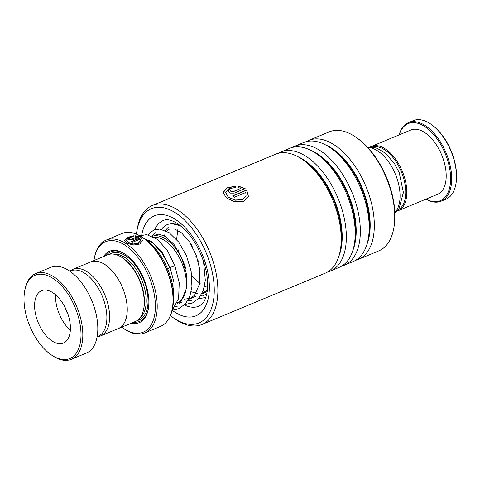 <?xml version="1.0" encoding="UTF-8"?>
<svg xmlns="http://www.w3.org/2000/svg" width="480" height="480" viewBox="0 0 480 480"><rect width="100%" height="100%" fill="white"/><g stroke="black" fill="none" stroke-linecap="round" stroke-linejoin="round"><path stroke-width="0.72" d="M97.194 336.672A36.042 19.578 -112.6 0 0 100.686 335.862A36.042 19.578 -112.6 0 0 109.608 316.932A36.042 19.578 -112.6 0 0 96.942 281.148A36.042 19.578 -112.6 0 0 72.984 269.31A36.042 19.578 -112.6 0 0 69.948 271.218M100.686 335.862L118.314 328.524A36.042 19.578 -112.6 0 0 127.236 309.594A36.042 19.578 -112.6 0 0 114.564 273.81A36.042 19.578 -112.6 0 0 90.612 261.978L72.984 269.31M154.512 237.372A34.806 18.906 67.4 0 1 186.408 284.142A34.806 18.906 67.4 0 1 177.792 302.43L177.36 302.61M177.348 302.634A34.836 18.924 -112.6 0 0 186.426 284.154A34.836 18.924 -112.6 0 0 154.47 237.348M176.814 303.93A36.126 19.62 67.4 0 1 176.802 303.93L181.242 300.852L186.576 288.084L186.246 273.264L181.71 257.712L174.054 244.494L165.126 236.22L158.724 234.162L155.988 234.69L154.206 235.8M117.348 328.926A36.096 19.608 -112.6 0 0 118.332 328.572L135.324 321.504A36.096 19.608 -112.6 0 0 143.736 308.718L143.94 307.566A34.806 18.906 -112.6 0 0 144.438 301.614A34.806 18.906 -112.6 0 0 123.54 258.564L122.586 257.898A36.096 19.608 -112.6 0 0 107.58 254.856L90.594 261.93A36.096 19.608 -112.6 0 0 89.646 262.38M143.736 308.718A36.096 19.608 -112.6 0 0 144.252 302.544A36.096 19.608 -112.6 0 0 122.586 257.898M131.358 323.154A38.67 21.006 -112.6 0 0 148.326 308.934A38.67 21.006 -112.6 0 0 148.878 302.322A38.67 21.006 -112.6 0 0 125.664 254.484A38.67 21.006 -112.6 0 0 103.614 256.506M126.048 254.754A37.644 20.448 -112.6 0 0 106.02 255.504M121.71 327.168A48.984 26.61 -112.6 0 0 122.91 328.032A48.984 26.61 -112.6 0 0 155.394 306.426A48.984 26.61 -112.6 0 0 127.782 247.152A48.984 26.61 -112.6 0 0 94.2 259.062A48.984 26.61 -112.6 0 0 93.972 260.52M94.2 259.062L94.404 257.91A50.274 27.306 67.4 0 1 106.128 240.102A50.274 27.306 67.4 0 1 139.536 256.608A50.274 27.306 67.4 0 1 157.212 306.522A50.274 27.306 67.4 0 1 144.768 332.928A50.274 27.306 67.4 0 1 123.87 328.698L122.91 328.032M118.332 328.572A36.096 19.608 -112.6 0 0 127.266 309.612A36.096 19.608 -112.6 0 0 114.582 273.78A36.096 19.608 -112.6 0 0 90.594 261.93M128.826 238.14A50.274 27.306 -112.6 0 1 129.96 238.686C129.438 239.256 129.816 239.46 131.1 239.292L136.986 236.844L135.138 236.586L135.324 235.77L139.896 236.766L132.24 239.958L127.83 239.154L128.826 238.14L127.848 239.274M129.96 238.686L129.672 239.148M133.536 235.818L133.344 236.604L128.286 237.912L126.294 240.282L128.442 242.646L133.392 243.972L138.402 243.168L140.718 240.444L140.406 238.998L132.42 242.322A50.274 27.306 -112.6 0 0 131.28 241.548L141.036 237.486L142.506 240.564L139.668 244.062L133.422 245.04L127.218 243.33L124.494 240.42L127.05 237.498L133.536 235.818M133.764 322.152A37.644 20.448 -112.6 0 0 148.404 308.472M152.352 236.226A36.126 19.62 67.4 0 1 185.682 268.29M126.306 240.402L128.448 242.874L133.386 244.182L138.39 243.366L140.706 240.54M131.484 241.68L141.036 237.702L142.5 240.66M124.512 240.546L127.146 237.702L133.476 236.058M136.986 236.844L131.106 239.52C129.828 239.688 129.45 239.484 129.978 238.92M135.15 236.814L135.342 236.004L139.902 236.988M129.756 238.806A50.016 27.168 -112.6 0 0 128.85 238.374M24 298.926A45.12 24.504 -112.6 0 0 51.09 354.732A45.12 24.504 -112.6 0 0 81.006 334.83A45.12 24.504 -112.6 0 0 55.572 280.236A45.12 24.504 -112.6 0 0 24.648 291.21A45.12 24.504 -112.6 0 0 24 298.926M24.648 291.21L24.852 290.058A46.404 25.206 67.4 0 1 35.67 273.618A46.404 25.206 67.4 0 1 66.51 288.858A46.404 25.206 67.4 0 1 82.824 334.926A46.404 25.206 67.4 0 1 71.34 359.304A46.404 25.206 67.4 0 1 52.05 355.398L51.09 354.732M70.422 328.164A28.362 15.402 -112.6 0 0 60.45 300.006A28.362 15.402 -112.6 0 0 41.604 290.694A28.362 15.402 -112.6 0 0 34.59 305.592A28.362 15.402 -112.6 0 0 44.556 333.75A28.362 15.402 -112.6 0 0 63.402 343.062A28.362 15.402 -112.6 0 0 70.422 328.164M55.638 294.834A28.362 15.402 -112.6 0 0 55.572 296.862A28.362 15.402 -112.6 0 0 70.356 330.186M69.888 271.248L70.854 270.84A35.448 19.254 67.4 0 1 94.416 282.48A35.448 19.254 67.4 0 1 106.878 317.676A35.448 19.254 67.4 0 1 98.1 336.294L97.134 336.702M35.67 273.618L50.658 267.378A46.404 25.206 67.4 0 1 81.498 282.618A46.404 25.206 67.4 0 1 97.812 328.692A46.404 25.206 67.4 0 1 86.328 353.07L71.34 359.304M65.226 307.68A14.178 7.704 -112.6 0 0 67.992 314.334M397.998 209.898A34.032 18.486 -112.6 0 0 405.12 198.876A34.032 18.486 -112.6 0 0 396.378 162.234A34.032 18.486 -112.6 0 0 371.868 147.114M370.23 147.03A34.806 18.906 67.4 0 1 371.472 146.406A34.806 18.906 67.4 0 1 396.882 161.04A34.806 18.906 67.4 0 1 406.194 199.08A34.806 18.906 67.4 0 1 398.22 210.672A34.806 18.906 67.4 0 1 396.906 211.122M430.944 124.218L431.52 124.614A41.766 22.686 67.4 0 1 456 183.42L455.88 184.11A42.54 23.106 -112.6 0 0 430.944 124.218A42.54 23.106 -112.6 0 0 413.262 120.636L408.468 122.628A42.54 23.106 67.4 0 1 439.53 140.52A42.54 23.106 67.4 0 1 450.912 187.008A42.54 23.106 67.4 0 1 441.162 201.174A42.54 23.106 67.4 0 1 425.928 199.14M441.162 201.174L445.962 199.182A42.54 23.106 -112.6 0 0 455.706 185.016A42.54 23.106 -112.6 0 0 455.88 184.11M426.012 199.104A41.766 22.686 -112.6 0 0 449.838 186.804A41.766 22.686 -112.6 0 0 431.67 132.378A41.766 22.686 -112.6 0 0 399.264 134.838M399.174 134.874A42.54 23.106 67.4 0 1 408.468 122.628M371.472 146.406L410.838 130.02A34.806 18.906 67.4 0 1 436.254 144.654A34.806 18.906 67.4 0 1 445.566 182.694A34.806 18.906 67.4 0 1 437.592 194.286L398.22 210.672M170.412 315.648A61.878 33.612 -112.6 0 0 173.226 317.736A61.878 33.612 -112.6 0 0 213.654 299.262A61.878 33.612 -112.6 0 0 182.73 218.37A61.878 33.612 -112.6 0 0 136.962 230.616A61.878 33.612 -112.6 0 0 136.68 232.38A61.878 33.612 -112.6 0 0 136.464 234.084M136.962 230.616L137.37 228.318A64.452 35.01 67.4 0 1 152.394 205.482A64.452 35.01 67.4 0 1 198.33 230.91A64.452 35.01 67.4 0 1 217.254 299.82A64.452 35.01 67.4 0 1 201.936 324.492A64.452 35.01 67.4 0 1 175.14 319.068L173.226 317.736M356.052 137.292L357.006 137.958A63.162 34.308 67.4 0 1 394.314 225.09A63.162 34.308 67.4 0 1 394.026 226.89L393.822 228.042A64.452 35.01 -112.6 0 0 394.116 226.206A64.452 35.01 -112.6 0 0 356.052 137.292A64.452 35.01 -112.6 0 0 329.256 131.862L308.838 140.364A64.452 35.01 -112.6 0 0 306.354 141.618M355.734 260.25A64.452 35.01 -112.6 0 0 358.38 259.374L378.798 250.872A64.452 35.01 -112.6 0 0 393.822 228.042M201.936 324.492L325.272 273.156A64.452 35.01 -112.6 0 0 340.302 250.32A64.452 35.01 -112.6 0 0 340.596 248.484A64.452 35.01 -112.6 0 0 302.526 159.57A64.452 35.01 -112.6 0 0 275.736 154.146L152.394 205.482M327.756 271.896A64.452 35.01 -112.6 0 0 330.402 271.02A64.452 35.01 -112.6 0 0 345.72 246.348A64.452 35.01 -112.6 0 0 326.796 177.432A64.452 35.01 -112.6 0 0 280.86 152.01A64.452 35.01 -112.6 0 0 278.376 153.264M330.402 271.02L339.264 267.33A64.452 35.01 -112.6 0 0 354.288 244.5A64.452 35.01 -112.6 0 0 354.582 242.658A64.452 35.01 -112.6 0 0 316.512 153.744A64.452 35.01 -112.6 0 0 289.722 148.32L280.86 152.01M341.748 266.076A64.452 35.01 -112.6 0 0 344.388 265.194A64.452 35.01 -112.6 0 0 359.712 240.528A64.452 35.01 -112.6 0 0 340.782 171.612A64.452 35.01 -112.6 0 0 294.852 146.184A64.452 35.01 -112.6 0 0 292.368 147.444M344.388 265.194L353.25 261.51A64.452 35.01 -112.6 0 0 368.28 238.674A64.452 35.01 -112.6 0 0 368.574 236.838A64.452 35.01 -112.6 0 0 330.504 147.924A64.452 35.01 -112.6 0 0 303.714 142.5L294.852 146.184M358.38 259.374A64.452 35.01 -112.6 0 0 373.698 234.702A64.452 35.01 -112.6 0 0 354.774 165.786A64.452 35.01 -112.6 0 0 308.838 140.364M229.314 189.438A64.452 35.01 -112.6 0 1 230.94 190.584L230.466 191.1L232.566 191.814L240.972 188.31L238.332 187.596L238.596 186.18L245.118 188.568L234.18 193.122L230.046 193.11L227.892 190.98L229.314 189.438L227.892 191.094M236.034 185.988L235.77 187.362L228.744 188.832L225.708 192.54L228.264 196.956L234.93 200.028L242.142 199.638L246.048 195.612L245.784 192.486L234.372 197.238A64.452 35.01 -112.6 0 0 232.782 195.762L246.72 189.96L248.466 196.524L243.438 201.456L234.54 201.756L226.344 197.856L223.128 192.498L226.992 187.872L236.034 185.988M225.702 192.654L228.246 197.166L234.906 200.214L242.106 199.806L246.024 195.696M232.926 195.888L246.69 190.158L248.448 196.596M223.128 192.612L227.058 188.07L235.992 186.21M240.972 188.31L232.542 192.018L230.466 191.1M238.32 187.806L238.59 186.396L245.094 188.772M230.766 190.674A64.194 34.872 -112.6 0 0 229.308 189.66M148.794 240.342L151.158 241.398L161.61 251.214L170.034 267.504L174.498 265.89M167.556 268.656L169.836 267.69L167.55 268.638M139.992 235.794L146.628 234.612L157.404 239.352L167.316 250.38L174.87 265.704L179.232 282.882L178.602 298.56L172.038 310.578M203.616 295.518L206.724 294.06L203.616 295.518M177.996 223.944L177.534 224.52L177.996 223.944M394.854 212.502A36.126 19.62 -112.6 0 0 400.074 196.074A36.126 19.62 -112.6 0 0 367.8 147.51M140.172 317.634A34.806 18.906 -112.6 0 0 146.238 300.864A34.806 18.906 -112.6 0 0 113.742 254.142M137.142 320.526A36.096 19.608 -112.6 0 0 148.05 300.96A36.096 19.608 -112.6 0 0 134.28 263.76A36.096 19.608 -112.6 0 0 109.554 254.25M129.57 232.416A50.124 27.228 67.4 0 1 143.124 237.756A50.124 27.228 67.4 0 1 173.22 299.76A50.124 27.228 67.4 0 1 172.5 308.328C170.784 317.58 166.812 323.586 160.59 326.346A50.274 27.306 -112.6 0 0 173.034 299.934A50.274 27.306 -112.6 0 0 155.358 250.02A50.274 27.306 -112.6 0 0 121.95 233.514L106.128 240.102M121.95 233.514C128.292 231.042 135.348 232.458 143.124 237.756L145.776 239.598A46.56 25.29 -112.6 0 1 173.73 297.186A46.56 25.29 -112.6 0 1 173.064 305.154L172.5 308.328A50.124 27.228 67.4 0 1 166.74 321.714M340.302 250.32L340.764 247.698A61.512 33.414 -112.6 0 0 341.046 245.94A61.512 33.414 -112.6 0 0 304.716 161.088L302.526 159.57M354.288 244.5L354.756 241.872A61.512 33.414 -112.6 0 0 355.032 240.12A61.512 33.414 -112.6 0 0 318.702 155.268L316.512 153.744M368.28 238.674L368.742 236.052A61.512 33.414 -112.6 0 0 369.024 234.294A61.512 33.414 -112.6 0 0 332.694 149.442L330.504 147.924M184.392 305.004A46.404 25.206 -112.6 0 0 198.996 306.168L201.816 304.272C204.324 302.034 206.112 297.774 207.18 291.492C208.836 277.194 205.248 261.786 196.422 245.256C185.922 226.416 170.454 216.78 163.326 220.482A46.404 25.206 -112.6 0 0 154.65 229.68M141.72 235.098A54.144 29.406 67.4 0 1 181.752 224.274A54.144 29.406 67.4 0 1 208.842 295.08A54.144 29.406 67.4 0 1 172.26 310.38M338.976 255.912A61.512 33.414 -112.6 0 0 341.61 245.706A61.512 33.414 -112.6 0 0 297.624 156.57M352.968 250.086A61.512 33.414 -112.6 0 0 355.596 239.886A61.512 33.414 -112.6 0 0 311.616 150.744M366.954 244.266A61.512 33.414 -112.6 0 0 369.588 234.06A61.512 33.414 -112.6 0 0 325.602 144.924M175.452 306.462L177.924 306.078M155.124 232.542L152.034 236.082M187.596 300.96L191.244 300.534M168.45 226.992L165.36 230.538M200.916 295.416L204.57 294.99M178.926 224.586L178.68 224.988M207.162 291.63L201.792 293.868M195.702 296.4L188.466 299.412M182.376 301.95L179.298 303.228M394.872 212.91L399.096 208.434L403.398 192.504L399.192 172.614L394.584 163.758L385.53 153.288L377.31 148.392L373.674 147.366L367.524 147.21M173.064 305.154L173.73 297.162C174.126 276.696 161.022 249.702 145.776 239.598M160.59 326.346L144.768 332.928M184.302 299.154L190.074 298.404L194.592 295.278L199.77 283.398L199.866 269.82L196.266 255.246L189.69 242.184L181.518 232.836L174.69 229.014L169.404 229.104L166.638 231.156M164.556 234.9L163.746 237.858M191.154 291.762L197.454 293.592M202.08 293.286L207.33 290.328M177.876 229.356L176.592 239.454M178.164 249.768L179.49 254.244M191.826 276.12L200.424 283.902M204.48 286.218L207.57 287.4M191.49 244.224L192.936 249.06M195.738 255.966L195.966 256.434M198.246 260.778L198.696 261.552M170.034 267.504L173.964 282.324L173.73 296.688M143.586 238.08L153.126 243.354L161.94 252.984L169.836 267.69M172.746 309.912L178.842 308.67L185.556 303.774L189.852 296.268L191.934 286.71L191.142 271.296L186.42 255.594L178.656 242.022L169.14 232.656L159.822 229.05L153.804 230.016L149.388 233.364L148.272 234.852M185.022 304.362L192.372 303.042L198.744 298.38L203.25 290.508L205.32 280.404L203.484 261.168M181.032 226.206L173.064 223.5L167.316 224.388L162.87 227.628L161.598 229.308M198.348 298.818L205.8 297.45M175.782 222.576L174.078 225.204"/></g></svg>
